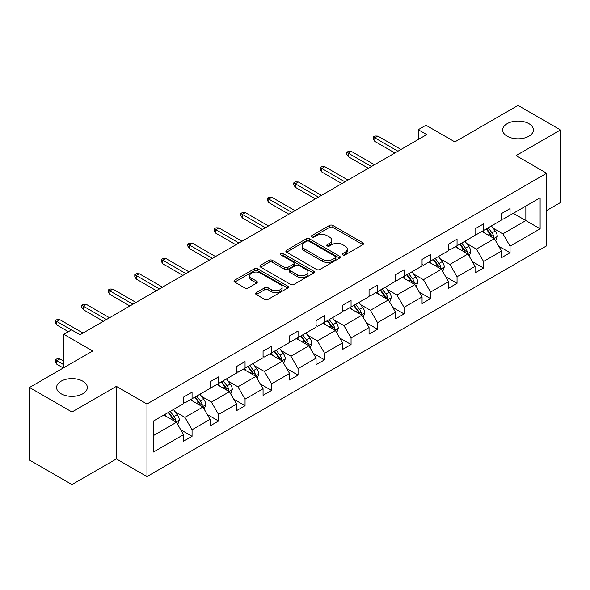 <?xml version="1.0" encoding="UTF-8"?>
<svg xmlns="http://www.w3.org/2000/svg" width="590" height="590" viewBox="0 0 590 590"><rect width="100%" height="100%" fill="white"/><g stroke="black" fill="none" stroke-linecap="round" stroke-linejoin="round"><path stroke-width="0.89" d="M82.836 381.206A15.377 8.88 0 0 0 66.08 379.281A15.377 8.88 0 0 0 56.588 387.483A15.377 8.88 0 0 0 61.095 393.759A15.377 8.88 0 0 0 77.851 395.684A15.377 8.88 0 0 0 87.342 387.483A15.377 8.88 0 0 0 82.836 381.206M528.905 123.671A15.377 8.88 0 0 0 512.15 121.747A15.377 8.88 0 0 0 502.658 129.947A15.377 8.88 0 0 0 507.164 136.224A15.377 8.88 0 0 0 523.92 138.149A15.377 8.88 0 0 0 533.412 129.947A15.377 8.88 0 0 0 528.905 123.671M342.783 254.917A1.652 0.951 0 0 0 345.113 254.917L362.828 244.688A2.36 1.364 0 0 0 363.521 243.729A2.36 1.364 0 0 0 362.828 242.763L332.819 225.439A2.36 1.364 0 0 0 329.486 225.439L311.771 235.661A1.652 0.951 0 0 0 311.284 236.339A1.652 0.951 0 0 0 311.771 237.01A1.652 0.951 0 0 0 314.101 237.01L316.395 235.69A7.545 4.359 0 0 1 327.067 235.69L329.567 237.136A7.545 4.359 0 0 1 331.779 240.211A7.545 4.359 0 0 1 329.567 243.294L327.273 244.614A1.652 0.951 0 0 0 326.794 245.293A1.652 0.951 0 0 0 327.273 245.964A1.652 0.951 0 0 0 329.611 245.964L331.897 244.644A7.545 4.359 0 0 1 342.569 244.644L345.076 246.082A7.545 4.359 0 0 1 347.281 249.164A7.545 4.359 0 0 1 345.076 252.247L342.783 253.567A1.652 0.951 0 0 0 342.296 254.246A1.652 0.951 0 0 0 342.783 254.917L342.783 253.567M546.657 210.512L560.5 202.518L560.5 129.947L518.035 105.426L454.846 141.91L425.965 125.235L418.236 129.704L418.236 139.506M71.965 484.574L116.385 458.924L116.385 386.354L71.965 411.997L71.965 484.574L29.5 460.053L29.5 387.483L92.689 350.998L63.816 334.324L63.816 367.673M71.965 411.997L29.5 387.483M256.289 292.625A2.36 1.364 0 0 0 255.595 293.591A2.36 1.364 0 0 0 256.289 294.55L264.704 299.418A2.36 1.364 0 0 0 268.044 299.418L287.714 288.053A2.36 1.364 0 0 0 288.407 287.094A2.36 1.364 0 0 0 287.714 286.128L257.705 268.804A2.36 1.364 0 0 0 254.371 268.804L234.695 280.161A2.36 1.364 0 0 0 234.001 281.128A2.36 1.364 0 0 0 234.695 282.086L244.865 287.957A2.36 1.364 0 0 0 248.198 287.957L256.62 283.097A2.36 1.364 0 0 0 257.314 282.138A2.36 1.364 0 0 0 256.62 281.172L251.576 278.259A6.306 3.643 0 0 1 249.732 275.685A6.306 3.643 0 0 1 253.619 272.322A6.306 3.643 0 0 1 260.5 273.111L280.257 284.52A6.306 3.643 0 0 1 282.101 287.094A6.306 3.643 0 0 1 278.207 290.457A6.306 3.643 0 0 1 271.334 289.668L268.044 287.765A2.36 1.364 0 0 0 264.704 287.765L256.289 292.625L256.289 294.55M63.816 334.324L71.545 329.862L80.034 334.766L426.732 134.601L418.236 129.704M116.385 386.354L146.962 404.002L546.657 173.246L546.657 245.816L146.962 476.58L146.962 404.002M560.5 129.947L516.08 155.59L546.657 173.246M316.565 269.475A2.36 1.364 0 0 0 319.898 269.475L339.567 258.118A2.36 1.364 0 0 0 340.26 257.151A2.36 1.364 0 0 0 339.567 256.193L309.558 238.862A2.36 1.364 0 0 0 306.225 238.862L286.548 250.226A2.36 1.364 0 0 0 285.855 251.185A2.36 1.364 0 0 0 286.548 252.151L316.565 269.475M281.459 255.271A1.652 0.951 0 0 1 283.134 255.507L283.134 253.545L313.644 271.164A2.36 1.364 0 0 1 314.337 272.123A2.36 1.364 0 0 1 313.644 273.089L293.968 284.446A2.36 1.364 0 0 1 290.634 284.446L260.625 267.115L260.625 265.19A2.36 1.364 0 0 0 259.932 266.156A2.36 1.364 0 0 0 260.625 267.115M260.625 265.19L269.04 260.33A2.36 1.364 0 0 1 272.374 260.33L284.55 267.358A2.36 1.364 0 0 0 287.883 267.358L293.466 264.136A2.36 1.364 0 0 0 294.159 263.169A2.36 1.364 0 0 0 293.466 262.211L280.796 254.895A1.652 0.951 0 0 1 280.316 254.216A1.652 0.951 0 0 1 281.334 253.339A1.652 0.951 0 0 1 283.134 253.545M153.503 421.024L183.571 403.663L183.571 397.092L192.06 392.188L192.06 398.759L210.07 388.36L210.07 381.789L218.558 376.892L218.558 383.463L236.568 373.064L236.568 366.493L245.056 361.589L245.056 368.16L263.066 357.769L263.066 351.197L271.555 346.293L271.555 352.864L289.565 342.466L289.565 335.894L298.061 330.99L298.061 337.561L316.063 327.17L316.063 320.599L324.559 315.694L324.559 322.265L342.561 311.867L342.561 305.296L351.057 300.391L351.057 306.962L369.06 296.571L369.06 290L377.556 285.095L377.556 291.667L395.558 281.268L395.558 274.697L404.054 269.792L404.054 276.363L422.057 265.972L422.057 259.401L430.553 254.496L430.553 261.068L448.555 250.669L448.555 244.098L457.051 239.201L457.051 245.765L475.061 235.373L475.061 228.802L483.549 223.898L483.549 230.469L501.559 220.07L501.559 213.506L510.048 208.602L510.048 215.173L540.115 197.812L540.115 228.802L510.048 246.163L510.048 252.734L501.559 257.638L501.559 251.067L483.549 261.459L483.549 268.03L475.061 272.934L475.061 266.363L457.051 276.762L457.051 283.333L448.555 288.23L448.555 281.666L430.553 292.057L430.553 298.629L422.057 303.533L422.057 296.962L404.054 307.361L404.054 313.932L395.558 318.829L395.558 312.257L377.556 322.656L377.556 329.227L369.06 334.132L369.06 327.561L351.057 337.952L351.057 344.523L342.561 349.428L342.561 342.856L324.559 353.255L324.559 359.826L316.063 364.731L316.063 358.16L298.061 368.551L298.061 375.122L289.565 380.026L289.565 373.455L271.555 383.854L271.555 390.425L263.066 395.329L263.066 388.758L245.056 399.15L245.056 405.721L236.568 410.625L236.568 404.054L218.558 414.453L218.558 421.024L210.07 425.928L210.07 419.357L192.06 429.749L192.06 436.32L183.571 441.224L183.571 434.653L153.503 452.014L153.503 421.024M190.364 399.74L202.931 406.997L184.928 417.396L175.097 411.717M184.928 417.396L192.06 429.749M202.931 406.997L210.07 419.357M183.571 402.092L184.928 402.882L192.06 398.759M216.862 384.444L229.429 391.701L211.427 402.092L201.596 396.414M211.427 402.092L218.558 414.453M229.429 391.701L236.568 404.054M210.07 386.797L211.427 387.578L218.558 383.463M243.36 369.141L255.927 376.398L237.925 386.797L228.094 381.118M237.925 386.797L245.056 399.15M255.927 376.398L263.066 388.758M236.568 371.494L237.925 372.283L245.056 368.16M269.859 353.845L282.433 361.102L264.423 371.494L254.592 365.822M264.423 371.494L271.555 383.854M282.433 361.102L289.565 373.455M263.066 356.198L264.423 356.98L271.555 352.864M296.357 338.542L308.931 345.799L290.922 356.198L281.091 350.519M290.922 356.198L298.061 368.551M308.931 345.799L316.063 358.16M289.565 340.895L290.922 341.684L298.061 337.561M322.855 323.246L335.43 330.503L317.42 340.895L307.589 335.223M317.42 340.895L324.559 353.255M335.43 330.503L342.561 342.856M316.063 325.599L317.42 326.381L324.559 322.265M349.354 307.943L361.928 315.2L343.918 325.599L334.088 319.92M343.918 325.599L351.057 337.952M361.928 315.2L369.06 327.561M342.561 310.296L343.918 311.085L351.057 306.962M375.852 292.647L388.426 299.904L370.417 310.296L360.586 304.624M370.417 310.296L377.556 322.656M388.426 299.904L395.558 312.257M369.06 295L370.417 295.782L377.556 291.667M402.358 277.344L414.925 284.601L396.923 295L387.084 289.321M396.923 295L404.054 307.361M414.925 284.601L422.057 296.962M395.558 279.704L396.923 280.486L404.054 276.363M428.856 262.048L441.423 269.306L423.421 279.704L413.59 274.026M423.421 279.704L430.553 292.057M441.423 269.306L448.555 281.666M422.057 264.401L423.421 265.183L430.553 261.068M455.355 246.745L467.922 254.01L449.919 264.401L440.088 258.722M449.919 264.401L457.051 276.762M467.922 254.01L475.061 266.363M448.555 249.105L449.919 249.887L457.051 245.765M481.853 231.45L494.42 238.707L476.418 249.105L466.587 243.427M476.418 249.105L483.549 261.459M494.42 238.707L501.559 251.067M475.061 233.802L476.418 234.591L483.549 230.469M513.278 213.307L525.845 220.564L502.916 233.802L493.085 228.131M502.916 233.802L510.048 246.163M540.115 228.802L525.845 220.564L525.845 206.05L540.115 197.812M116.385 458.924L146.962 476.58M501.559 218.506L502.916 219.288L510.048 215.173M153.503 435.538L176.432 422.3L163.865 415.036M176.432 422.3L183.571 434.653M498.757 246.207L510.048 252.734M472.258 261.51L483.549 268.03M445.752 276.806L457.051 283.333M419.254 292.109L430.553 298.629M392.756 307.405L404.054 313.932M366.257 322.708L377.556 329.227M339.759 338.004L351.057 344.523M313.261 353.307L324.559 359.826M286.762 368.603L298.061 375.122M260.264 383.898L271.555 390.425M233.765 399.201L245.056 405.721M207.267 414.497L218.558 421.024M180.769 429.8L192.06 436.32M343.439 255.153L345.076 254.209A7.545 4.359 0 0 0 347.281 251.126L347.281 249.164M331.779 240.211L331.779 242.173A7.545 4.359 0 0 1 329.567 245.256L327.937 246.2M362.828 242.763L362.828 244.688L332.819 227.401A2.36 1.364 0 0 0 329.486 227.401L312.427 237.246M339.538 258.132L309.558 240.823A2.36 1.364 0 0 0 306.225 240.823L286.578 252.166M335.4 257.83A1.652 0.951 0 0 0 335.887 257.151A1.652 0.951 0 0 0 335.4 256.48L309.057 241.273A1.652 0.951 0 0 0 306.726 241.273L304.307 242.667A7.545 4.359 0 0 0 302.095 245.75A7.545 4.359 0 0 0 304.307 248.825L322.317 259.224A7.545 4.359 0 0 0 332.981 259.224L335.4 257.83L335.4 259.792A1.652 0.951 0 0 0 335.887 259.113L335.887 257.151M302.095 245.75L302.095 247.712A7.545 4.359 0 0 0 304.307 250.787L304.307 248.825M335.4 259.792L332.981 261.186A7.545 4.359 0 0 1 322.317 261.186L304.307 250.787M260.655 267.137L269.04 262.292L269.04 260.33M294.159 263.169L294.159 265.131A2.36 1.364 0 0 1 293.466 266.097L287.883 269.32A2.36 1.364 0 0 1 284.55 269.32L272.374 262.292A2.36 1.364 0 0 0 269.04 262.292M283.134 255.507L313.615 273.104M297.176 274.652A6.306 3.643 0 0 0 304.049 275.442A6.306 3.643 0 0 0 307.943 272.079A6.306 3.643 0 0 0 306.099 269.497L299.137 265.485A2.36 1.364 0 0 0 295.804 265.485L290.214 268.708A2.36 1.364 0 0 0 289.528 269.667A2.36 1.364 0 0 0 290.214 270.633L297.176 274.652L297.176 276.614A6.306 3.643 0 0 0 304.049 277.403A6.306 3.643 0 0 0 307.943 274.04L307.943 272.079M289.528 269.667L289.528 271.629A2.36 1.364 0 0 0 290.214 272.595L290.214 270.633M297.176 276.614L290.214 272.595M282.101 287.094L282.101 289.056A6.306 3.643 0 0 1 278.207 292.419A6.306 3.643 0 0 1 271.334 291.63L268.044 289.727A2.36 1.364 0 0 0 264.704 289.727L256.318 294.572M249.732 275.685L249.732 277.647A6.306 3.643 0 0 0 251.576 280.221L251.576 278.259M256.591 283.119L251.576 280.221M287.714 286.128L287.714 288.053L257.705 270.766A2.36 1.364 0 0 0 254.371 270.766L234.724 282.108L234.695 280.161M495.711 240.941L497.274 236.435A6.365 3.673 -120 0 0 495.246 231.015L491.433 225.918M484.589 233.028L482.937 230.823M493.483 238.168L493.837 236.701A6.365 3.673 -120 0 0 492.016 232.873L488.203 227.784M486.61 228.706L490.806 234.304A3.245 1.873 60 0 1 491.396 235.292L493.837 236.701M486.167 228.957L489.98 234.053A6.365 3.673 60 0 1 491.566 237.055M397.94 151.224L374.805 137.868L374.805 141.401L373.271 138.952L373.271 136.991L374.805 137.868L377.858 136.106L400.994 149.462M374.805 141.401L394.88 152.994M373.271 136.991L374.975 136.01L377.858 136.106M469.212 256.244L470.776 251.731A6.365 3.673 -120 0 0 468.748 246.31L464.927 241.221M458.091 248.331L456.439 246.126M466.985 253.464L467.339 252.004A6.365 3.673 -120 0 0 465.517 248.176L461.704 243.08M460.112 244.002L464.308 249.607A3.245 1.873 60 0 1 464.898 250.588L467.339 252.004M459.662 244.26L463.482 249.349A6.365 3.673 60 0 1 465.068 252.358M442.714 271.54L444.277 267.027A6.365 3.673 -120 0 0 442.249 261.606L438.429 256.517M431.592 263.627L429.94 261.422M440.487 268.76L440.841 267.3A6.365 3.673 -120 0 0 439.019 263.472L435.206 258.383M433.613 259.305L437.81 264.903A3.245 1.873 60 0 1 438.4 265.891L440.841 267.3M433.163 259.556L436.983 264.652A6.365 3.673 60 0 1 438.569 267.654M371.442 166.528L348.307 153.171L348.307 156.697L346.773 154.248L346.773 152.286L348.307 153.171L351.36 151.401L374.495 164.765M348.307 156.697L368.381 168.29M346.773 152.286L348.476 151.305L351.36 151.401M344.944 181.823L321.808 168.467L321.808 172L320.274 169.544L320.274 167.59L321.808 168.467L324.861 166.704L347.997 180.061M321.808 172L341.883 183.593M320.274 167.59L321.978 166.609L324.861 166.704M416.216 286.843L417.779 282.33A6.365 3.673 -120 0 0 415.744 276.909L411.931 271.82M405.094 278.93L403.442 276.717M413.988 284.063L414.342 282.603A6.365 3.673 -120 0 0 412.521 278.775L408.708 273.679M407.107 274.601L411.311 280.206A3.245 1.873 60 0 1 411.894 281.187L414.342 282.603M406.665 274.859L410.478 279.948A6.365 3.673 60 0 1 412.071 282.957M318.438 197.126L295.302 183.77L295.302 187.296L293.776 184.847L293.776 182.885L295.302 183.77L298.363 182L321.498 195.356M295.302 187.296L315.385 198.889M293.776 182.885L295.472 181.904L298.363 182M389.717 302.139L391.281 297.626A6.365 3.673 -120 0 0 389.245 292.205L385.432 287.116M378.596 294.226L376.944 292.021M387.49 299.359L387.844 297.898A6.365 3.673 -120 0 0 386.022 294.071L382.209 288.982M380.609 289.904L384.805 295.502A3.245 1.873 60 0 1 385.395 296.49L387.844 297.898M380.167 290.155L383.979 295.251A6.365 3.673 60 0 1 385.565 298.252M291.939 212.422L268.804 199.066L268.804 202.599L267.277 200.143L267.277 198.181L268.804 199.066L271.865 197.303L295 210.66M268.804 202.599L288.886 214.192M267.277 198.181L268.974 197.2L271.865 197.303M363.219 317.442L364.782 312.929A6.365 3.673 -120 0 0 362.747 307.508L358.934 302.412M352.097 309.529L350.445 307.316M360.984 314.662L361.346 313.202A6.365 3.673 -120 0 0 359.524 309.367L355.711 304.278M354.111 305.2L358.307 310.805A3.245 1.873 60 0 1 358.897 311.786L361.346 313.202M353.668 305.458L357.481 310.546A6.365 3.673 60 0 1 359.067 313.556M265.441 227.725L242.306 214.369L242.306 217.894L240.779 215.446L240.779 213.484L242.306 214.369L245.366 212.599L268.502 225.955M242.306 217.894L262.388 229.488M240.779 213.484L242.475 212.503L245.366 212.599M336.72 332.738L338.284 328.224A6.365 3.673 -120 0 0 336.248 322.804L332.435 317.715M325.599 324.825L323.94 322.619M334.486 329.957L334.847 328.497A6.365 3.673 -120 0 0 333.026 324.67L329.205 319.581M327.612 320.495L331.809 326.1A3.245 1.873 60 0 1 332.399 327.089L334.847 328.497M327.17 320.754L330.983 325.842A6.365 3.673 60 0 1 332.568 328.851M238.943 243.021L215.807 229.665L215.807 233.198L214.281 230.742L214.281 228.78L215.807 229.665L218.868 227.902L242.003 241.258M215.807 233.198L235.889 244.784M214.281 228.78L215.977 227.799L218.868 227.902M310.222 348.034L311.786 343.528A6.365 3.673 -120 0 0 309.75 338.107L305.937 333.011M299.101 340.128L297.441 337.915M307.987 345.261L308.349 343.8A6.365 3.673 -120 0 0 306.52 339.965L302.707 334.877M301.114 335.798L305.31 341.404A3.245 1.873 60 0 1 305.9 342.384L308.349 343.8M300.671 336.057L304.484 341.145A6.365 3.673 60 0 1 306.07 344.154M212.444 258.324L189.309 244.961L189.309 248.493L187.782 246.045L187.782 244.083L189.309 244.961L192.369 243.198L215.505 256.554M189.309 248.493L209.391 260.087M187.782 244.083L189.479 243.102L192.369 243.198M283.724 363.337L285.28 358.823A6.365 3.673 -120 0 0 283.252 353.403L279.439 348.314M272.595 355.423L270.943 353.218M281.489 360.556L281.843 359.096A6.365 3.673 -120 0 0 280.021 355.269L276.209 350.172M274.616 351.094L278.812 356.699A3.245 1.873 60 0 1 279.402 357.688L281.843 359.096M274.173 351.352L277.986 356.441A6.365 3.673 60 0 1 279.572 359.45M185.946 273.62L162.81 260.264L162.81 263.796L161.284 261.341L161.284 259.379L162.81 260.264L165.871 258.501L189.006 271.857M162.81 263.796L182.885 275.382M161.284 259.379L162.98 258.398L165.871 258.501M257.225 378.632L258.781 374.126A6.365 3.673 -120 0 0 256.753 368.706L252.94 363.61M246.096 370.719L244.444 368.514M254.991 375.86L255.345 374.392A6.365 3.673 -120 0 0 253.523 370.564L249.71 365.476M248.117 366.397L252.314 371.995A3.245 1.873 60 0 1 252.904 372.983L255.345 374.392M247.675 366.656L251.488 371.744A6.365 3.673 60 0 1 253.073 374.746M230.719 393.936L232.283 389.422A6.365 3.673 -120 0 0 230.255 384.001L226.442 378.913M219.598 386.022L217.946 383.817M228.492 391.155L228.846 389.695A6.365 3.673 -120 0 0 227.025 385.867L223.212 380.771M221.619 381.693L225.815 387.298A3.245 1.873 60 0 1 226.405 388.286L228.846 389.695M221.176 381.951L224.989 387.04A6.365 3.673 60 0 1 226.575 390.049M204.221 409.231L205.785 404.725A6.365 3.673 -120 0 0 203.756 399.297L199.944 394.209M193.1 401.318L191.448 399.113M201.994 406.451L202.348 404.991A6.365 3.673 -120 0 0 200.526 401.163L196.713 396.074M195.12 396.996L199.317 402.594A3.245 1.873 60 0 1 199.907 403.582L202.348 404.991M194.678 397.247L198.491 402.343A6.365 3.673 60 0 1 200.076 405.345M159.447 288.916L136.312 275.56L136.312 279.092L134.786 276.644L134.786 274.682L136.312 275.56L139.373 273.797L162.508 287.153M136.312 279.092L156.387 290.686M134.786 274.682L136.482 273.701L139.373 273.797M132.949 304.219L109.814 290.863L109.814 294.395L108.287 291.939L108.287 289.978L109.814 290.863L112.867 289.093L136.002 302.456M109.814 294.395L129.889 305.981M108.287 289.978L109.983 288.997L112.867 289.093M106.451 319.514L83.315 306.158L83.315 309.691L81.781 307.243L81.781 305.281L83.315 306.158L86.369 304.396L109.504 317.752M83.315 309.691L103.39 321.285M81.781 305.281L83.485 304.3L86.369 304.396M177.723 424.535L179.286 420.021A6.365 3.673 -120 0 0 177.258 414.6L173.445 409.512M166.601 416.621L164.949 414.416M175.496 421.754L175.85 420.294A6.365 3.673 -120 0 0 174.028 416.466L170.215 411.37M168.622 412.292L172.818 417.897A3.245 1.873 60 0 1 173.408 418.878L175.85 420.294M168.172 412.55L171.992 417.639A6.365 3.673 60 0 1 173.578 420.648M56.817 364.222L55.283 361.766L55.283 359.804L56.987 358.823L59.87 358.927L56.817 360.689L56.817 364.222L63.3 367.968M55.283 359.804L63.816 364.731M59.87 358.927L63.816 361.198M71.456 329.913L56.817 321.462L56.817 324.987L55.283 322.538L55.283 320.577L56.817 321.462L59.87 319.692L83.006 333.048M56.817 324.987L68.396 331.676M55.283 320.577L56.987 319.596L59.87 319.692M345.076 254.209L345.076 252.247M327.273 245.964L327.273 244.614M329.567 245.256L329.567 243.294M311.771 237.01L311.771 235.661M329.486 227.401L329.486 225.439M332.819 227.401L332.819 225.439M286.548 252.151L286.548 250.226M306.225 240.823L306.225 238.862M309.558 240.823L309.558 238.862M339.567 258.118L339.567 256.193M322.317 261.186L322.317 259.224M332.981 261.186L332.981 259.224M272.374 262.292L272.374 260.33M284.55 269.32L284.55 267.358M287.883 269.32L287.883 267.358M293.466 266.097L293.466 264.136M313.644 273.089L313.644 271.164M264.704 289.727L264.704 287.765M268.044 289.727L268.044 287.765M271.334 291.63L271.334 289.668M256.62 283.097L256.62 281.172M254.371 270.766L254.371 268.804M257.705 270.766L257.705 268.804M493.963 238.441L497.23 236.553M492.016 232.873L495.246 231.015M488.166 235.093L489.98 234.053M467.464 253.744L470.731 251.856M465.517 248.176L468.748 246.31M461.668 250.396L463.482 249.349M440.966 269.04L444.233 267.152M439.019 263.472L442.249 261.606M435.169 265.692L436.983 264.652M414.468 284.343L417.735 282.455M412.521 278.775L415.744 276.909M408.671 280.995L410.478 279.948M387.969 299.639L391.236 297.751M386.022 294.071L389.245 292.205M382.173 296.291L383.979 295.251M361.471 314.935L364.738 313.047M359.524 309.367L362.747 307.508M355.674 311.594L357.481 310.546M334.973 330.238L338.24 328.35M333.026 324.67L336.248 322.804M329.176 326.889L330.983 325.842M308.467 345.534L311.741 343.646M306.52 339.965L309.75 338.107M302.677 342.193L304.484 341.145M281.968 360.837L285.243 358.949M280.021 355.269L283.252 353.403M276.179 357.488L277.986 356.441M255.47 376.132L258.745 374.244M253.523 370.564L256.753 368.706M249.673 372.792L251.488 371.744M228.972 391.435L232.246 389.548M227.025 385.867L230.255 384.001M223.175 388.087L224.989 387.04M202.473 406.731L205.748 404.843M200.526 401.163L203.756 399.297M196.677 403.383L198.491 402.343M175.975 422.034L179.242 420.146M174.028 416.466L177.258 414.6M170.178 418.686L171.992 417.639"/></g></svg>
